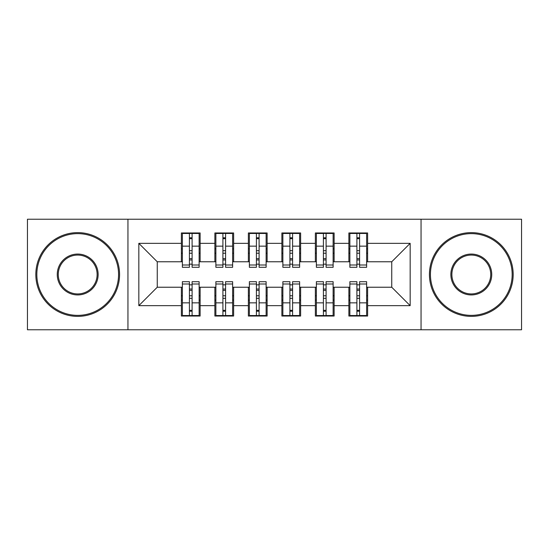 <?xml version="1.0" encoding="UTF-8"?>
<svg xmlns="http://www.w3.org/2000/svg" width="549" height="549" viewBox="0 0 549 549"><rect width="100%" height="100%" fill="white"/><g stroke="black" fill="none" stroke-linecap="round" stroke-linejoin="round"><path stroke-width="0.82" d="M421.056 329.771L521.55 329.771L521.55 219.229L421.056 219.229L421.056 329.771L127.944 329.771L127.944 219.229L27.45 219.229L27.45 329.771L127.944 329.771M356.905 253.226L359.588 253.226L356.905 253.226M359.588 295.774L356.905 295.774L359.588 295.774M323.409 253.226L326.085 253.226L323.409 253.226M326.085 295.774L323.409 295.774L326.085 295.774M289.906 253.226L292.59 253.226L289.906 253.226M292.59 295.774L289.906 295.774L292.59 295.774M256.41 253.226L259.094 253.226L256.41 253.226M259.094 295.774L256.41 295.774L259.094 295.774M222.915 253.226L225.591 253.226L222.915 253.226M225.591 295.774L222.915 295.774L225.591 295.774M421.056 219.229L127.944 219.229M182.378 261.77L157.254 261.77L138.835 243.344L138.835 305.656L181.376 305.656L181.376 316.039L200.131 316.039L200.131 305.656L214.872 305.656L214.872 316.039L233.634 316.039L233.634 305.656L248.374 305.656L248.374 316.039L267.13 316.039L267.13 305.656L281.87 305.656L281.87 316.039L300.626 316.039L300.626 305.656L315.366 305.656L315.366 316.039L334.128 316.039L334.128 305.656L348.869 305.656L348.869 316.039L367.624 316.039L367.624 287.23L391.746 287.23L391.746 261.77L366.622 261.77M138.835 243.344L181.376 243.344L181.376 261.77M391.746 261.77L410.165 243.344L367.624 243.344L367.624 232.961L348.869 232.961L348.869 243.344L334.128 243.344L334.128 232.961L315.366 232.961L315.366 243.344L300.626 243.344L300.626 232.961L281.87 232.961L281.87 243.344L267.13 243.344L267.13 232.961L248.374 232.961L248.374 243.344L233.634 243.344L233.634 232.961L214.872 232.961L214.872 243.344L200.131 243.344L200.131 232.961L181.376 232.961L181.376 243.344M410.165 243.344L410.165 305.656L367.624 305.656M334.128 305.656L334.128 287.23L349.871 287.23M348.869 305.656L348.869 287.23M367.624 243.344L367.624 261.77M300.626 305.656L300.626 287.23L316.375 287.23M315.366 305.656L315.366 287.23M348.869 243.344L348.869 261.77L333.119 261.77M334.128 243.344L334.128 261.77M267.13 305.656L267.13 287.23L282.872 287.23M281.87 305.656L281.87 287.23M315.366 243.344L315.366 261.77L299.624 261.77M300.626 243.344L300.626 261.77M233.634 305.656L233.634 287.23L249.376 287.23M248.374 305.656L248.374 287.23M281.87 243.344L281.87 261.77L266.128 261.77M267.13 243.344L267.13 261.77M200.131 305.656L200.131 287.23L215.881 287.23M214.872 305.656L214.872 287.23M248.374 243.344L248.374 261.77L232.625 261.77M233.634 243.344L233.634 261.77M189.412 253.226L192.095 253.226L189.412 253.226M192.095 295.774L189.412 295.774L192.095 295.774M138.835 305.656L157.254 287.23L182.378 287.23M181.376 305.656L181.376 287.23M214.872 243.344L214.872 261.77L199.129 261.77M200.131 243.344L200.131 261.77M157.254 261.77L157.254 287.23M349.871 261.77L348.869 261.77M316.375 261.77L315.366 261.77M282.872 261.77L281.87 261.77M249.376 261.77L248.374 261.77M215.881 261.77L214.872 261.77M199.129 287.23L200.131 287.23M232.625 287.23L233.634 287.23M266.128 287.23L267.13 287.23M299.624 287.23L300.626 287.23M333.119 287.23L334.128 287.23M366.622 287.23L367.624 287.23M410.165 305.656L391.746 287.23M182.378 233.298L199.129 233.298L182.378 233.298L182.378 267.301L189.412 267.301L189.412 233.428L199.129 233.469L199.129 267.301L192.095 267.301L192.095 233.469M189.412 237.779L192.095 237.779M189.412 264.481A1.338 0.35 180 0 1 190.757 264.138A1.338 0.35 180 0 1 192.095 264.481M192.095 260.274A1.338 0.35 0 0 0 190.757 259.931A1.338 0.35 0 0 0 189.412 260.274M189.412 258.627L192.095 258.627M200.131 248.875L199.129 248.875M200.131 253.226L199.129 253.226M182.378 248.875L181.376 248.875M182.378 253.226L181.376 253.226M199.129 315.702L182.378 315.702L199.129 315.702L199.129 281.699L192.095 281.699L192.095 315.572L182.378 315.531L182.378 281.699L189.412 281.699L189.412 315.531M192.095 311.221L189.412 311.221M192.095 284.519A1.338 0.35 0 0 1 190.757 284.862A1.338 0.35 0 0 1 189.412 284.519M189.412 288.726A1.338 0.35 180 0 0 190.757 289.069A1.338 0.35 180 0 0 192.095 288.726M192.095 290.373L189.412 290.373M181.376 300.125L182.378 300.125M181.376 295.774L182.378 295.774M199.129 300.125L200.131 300.125M199.129 295.774L200.131 295.774M215.881 233.298L232.625 233.298L215.881 233.298L215.881 267.301L222.915 267.301L222.915 233.428L232.625 233.469L232.625 267.301L225.591 267.301L225.591 233.469M222.915 237.779L225.591 237.779M222.915 264.481A1.338 0.35 180 0 1 224.253 264.138A1.338 0.35 180 0 1 225.591 264.481M225.591 260.274A1.338 0.35 0 0 0 224.253 259.931A1.338 0.35 0 0 0 222.915 260.274M222.915 258.627L225.591 258.627M233.634 248.875L232.625 248.875M233.634 253.226L232.625 253.226M215.881 248.875L214.872 248.875M215.881 253.226L214.872 253.226M249.376 233.298L266.128 233.298L249.376 233.298L249.376 267.301L256.41 267.301L256.41 233.428L266.128 233.469L266.128 267.301L259.094 267.301L259.094 233.469M256.41 237.779L259.094 237.779M256.41 264.481A1.338 0.35 180 0 1 257.749 264.138A1.338 0.35 180 0 1 259.094 264.481M259.094 260.274A1.338 0.35 0 0 0 257.749 259.931A1.338 0.35 0 0 0 256.41 260.274M256.41 258.627L259.094 258.627M267.13 248.875L266.128 248.875M267.13 253.226L266.128 253.226M249.376 248.875L248.374 248.875M249.376 253.226L248.374 253.226M282.872 233.298L299.624 233.298L282.872 233.298L282.872 267.301L289.906 267.301L289.906 233.428L299.624 233.469L299.624 267.301L292.59 267.301L292.59 233.469M289.906 237.779L292.59 237.779M289.906 264.481A1.338 0.35 180 0 1 291.251 264.138A1.338 0.35 180 0 1 292.59 264.481M292.59 260.274A1.338 0.35 0 0 0 291.251 259.931A1.338 0.35 0 0 0 289.906 260.274M289.906 258.627L292.59 258.627M300.626 248.875L299.624 248.875M300.626 253.226L299.624 253.226M282.872 248.875L281.87 248.875M282.872 253.226L281.87 253.226M316.375 233.298L333.119 233.298L316.375 233.298L316.375 267.301L323.409 267.301L323.409 233.428L333.119 233.469L333.119 267.301L326.085 267.301L326.085 233.469M323.409 237.779L326.085 237.779M323.409 264.481A1.338 0.35 180 0 1 324.747 264.138A1.338 0.35 180 0 1 326.085 264.481M326.085 260.274A1.338 0.35 0 0 0 324.747 259.931A1.338 0.35 0 0 0 323.409 260.274M323.409 258.627L326.085 258.627M334.128 248.875L333.119 248.875M334.128 253.226L333.119 253.226M316.375 248.875L315.366 248.875M316.375 253.226L315.366 253.226M232.625 315.702L215.881 315.702L232.625 315.702L232.625 281.699L225.591 281.699L225.591 315.572L215.881 315.531L215.881 281.699L222.915 281.699L222.915 315.531M225.591 311.221L222.915 311.221M225.591 284.519A1.338 0.35 0 0 1 224.253 284.862A1.338 0.35 0 0 1 222.915 284.519M222.915 288.726A1.338 0.35 180 0 0 224.253 289.069A1.338 0.35 180 0 0 225.591 288.726M225.591 290.373L222.915 290.373M214.872 300.125L215.881 300.125M214.872 295.774L215.881 295.774M232.625 300.125L233.634 300.125M232.625 295.774L233.634 295.774M266.128 315.702L249.376 315.702L266.128 315.702L266.128 281.699L259.094 281.699L259.094 315.572L249.376 315.531L249.376 281.699L256.41 281.699L256.41 315.531M259.094 311.221L256.41 311.221M259.094 284.519A1.338 0.35 0 0 1 257.749 284.862A1.338 0.35 0 0 1 256.41 284.519M256.41 288.726A1.338 0.35 180 0 0 257.749 289.069A1.338 0.35 180 0 0 259.094 288.726M259.094 290.373L256.41 290.373M248.374 300.125L249.376 300.125M248.374 295.774L249.376 295.774M266.128 300.125L267.13 300.125M266.128 295.774L267.13 295.774M299.624 315.702L282.872 315.702L299.624 315.702L299.624 281.699L292.59 281.699L292.59 315.572L282.872 315.531L282.872 281.699L289.906 281.699L289.906 315.531M292.59 311.221L289.906 311.221M292.59 284.519A1.338 0.35 0 0 1 291.251 284.862A1.338 0.35 0 0 1 289.906 284.519M289.906 288.726A1.338 0.35 180 0 0 291.251 289.069A1.338 0.35 180 0 0 292.59 288.726M292.59 290.373L289.906 290.373M281.87 300.125L282.872 300.125M281.87 295.774L282.872 295.774M299.624 300.125L300.626 300.125M299.624 295.774L300.626 295.774M333.119 315.702L316.375 315.702L333.119 315.702L333.119 281.699L326.085 281.699L326.085 315.572L316.375 315.531L316.375 281.699L323.409 281.699L323.409 315.531M326.085 311.221L323.409 311.221M326.085 284.519A1.338 0.35 0 0 1 324.747 284.862A1.338 0.35 0 0 1 323.409 284.519M323.409 288.726A1.338 0.35 180 0 0 324.747 289.069A1.338 0.35 180 0 0 326.085 288.726M326.085 290.373L323.409 290.373M315.366 300.125L316.375 300.125M315.366 295.774L316.375 295.774M333.119 300.125L334.128 300.125M333.119 295.774L334.128 295.774M77.697 233.634A40.866 40.866 0 0 0 36.831 274.5A40.866 40.866 0 0 0 77.697 315.366A40.866 40.866 0 0 0 118.563 274.5A40.866 40.866 0 0 0 77.697 233.634M77.697 316.375A41.875 41.875 0 0 1 35.822 274.5A41.875 41.875 0 0 1 77.697 232.625A41.875 41.875 0 0 1 119.572 274.5A41.875 41.875 0 0 1 77.697 316.375M77.697 254.063A20.437 20.437 0 0 1 98.134 274.5A20.437 20.437 0 0 1 77.697 294.937A20.437 20.437 0 0 1 57.261 274.5A20.437 20.437 0 0 1 77.697 254.063M77.697 293.928A19.428 19.428 0 0 0 97.125 274.5A19.428 19.428 0 0 0 77.697 255.072A19.428 19.428 0 0 0 58.269 274.5A19.428 19.428 0 0 0 77.697 293.928M471.303 233.634A40.866 40.866 0 0 0 430.437 274.5A40.866 40.866 0 0 0 471.303 315.366A40.866 40.866 0 0 0 512.169 274.5A40.866 40.866 0 0 0 471.303 233.634M471.303 316.375A41.875 41.875 0 0 1 429.428 274.5A41.875 41.875 0 0 1 471.303 232.625A41.875 41.875 0 0 1 513.178 274.5A41.875 41.875 0 0 1 471.303 316.375M471.303 254.063A20.437 20.437 0 0 1 491.739 274.5A20.437 20.437 0 0 1 471.303 294.937A20.437 20.437 0 0 1 450.866 274.5A20.437 20.437 0 0 1 471.303 254.063M471.303 293.928A19.428 19.428 0 0 0 490.731 274.5A19.428 19.428 0 0 0 471.303 255.072A19.428 19.428 0 0 0 451.875 274.5A19.428 19.428 0 0 0 471.303 293.928M349.871 233.298L366.622 233.298L349.871 233.298L349.871 267.301L356.905 267.301L356.905 233.428L366.622 233.469L366.622 267.301L359.588 267.301L359.588 233.469M356.905 237.779L359.588 237.779M356.905 264.481A1.338 0.35 180 0 1 358.243 264.138A1.338 0.35 180 0 1 359.588 264.481M359.588 260.274A1.338 0.35 0 0 0 358.243 259.931A1.338 0.35 0 0 0 356.905 260.274M356.905 258.627L359.588 258.627M367.624 248.875L366.622 248.875M367.624 253.226L366.622 253.226M349.871 248.875L348.869 248.875M349.871 253.226L348.869 253.226M366.622 315.702L349.871 315.702L366.622 315.702L366.622 281.699L359.588 281.699L359.588 315.572L349.871 315.531L349.871 281.699L356.905 281.699L356.905 315.531M359.588 311.221L356.905 311.221M359.588 284.519A1.338 0.35 0 0 1 358.243 284.862A1.338 0.35 0 0 1 356.905 284.519M356.905 288.726A1.338 0.35 180 0 0 358.243 289.069A1.338 0.35 180 0 0 359.588 288.726M359.588 290.373L356.905 290.373M348.869 300.125L349.871 300.125M348.869 295.774L349.871 295.774M366.622 300.125L367.624 300.125M366.622 295.774L367.624 295.774M182.378 233.469L189.412 233.469M192.095 264.995L199.129 264.995M192.095 246.144L199.129 246.144M182.378 264.995L189.412 264.995M182.378 246.144L189.412 246.144M189.412 250.673L192.095 250.673M189.412 238.664L192.095 238.664M199.129 315.531L192.095 315.531M189.412 284.005L182.378 284.005M189.412 302.856L182.378 302.856M199.129 284.005L192.095 284.005M199.129 302.856L192.095 302.856M192.095 298.327L189.412 298.327M192.095 310.336L189.412 310.336M215.881 233.469L222.915 233.469M225.591 264.995L232.625 264.995M225.591 246.144L232.625 246.144M215.881 264.995L222.915 264.995M215.881 246.144L222.915 246.144M222.915 250.673L225.591 250.673M222.915 238.664L225.591 238.664M249.376 233.469L256.41 233.469M259.094 264.995L266.128 264.995M259.094 246.144L266.128 246.144M249.376 264.995L256.41 264.995M249.376 246.144L256.41 246.144M256.41 250.673L259.094 250.673M256.41 238.664L259.094 238.664M282.872 233.469L289.906 233.469M292.59 264.995L299.624 264.995M292.59 246.144L299.624 246.144M282.872 264.995L289.906 264.995M282.872 246.144L289.906 246.144M289.906 250.673L292.59 250.673M289.906 238.664L292.59 238.664M316.375 233.469L323.409 233.469M326.085 264.995L333.119 264.995M326.085 246.144L333.119 246.144M316.375 264.995L323.409 264.995M316.375 246.144L323.409 246.144M323.409 250.673L326.085 250.673M323.409 238.664L326.085 238.664M232.625 315.531L225.591 315.531M222.915 284.005L215.881 284.005M222.915 302.856L215.881 302.856M232.625 284.005L225.591 284.005M232.625 302.856L225.591 302.856M225.591 298.327L222.915 298.327M225.591 310.336L222.915 310.336M266.128 315.531L259.094 315.531M256.41 284.005L249.376 284.005M256.41 302.856L249.376 302.856M266.128 284.005L259.094 284.005M266.128 302.856L259.094 302.856M259.094 298.327L256.41 298.327M259.094 310.336L256.41 310.336M299.624 315.531L292.59 315.531M289.906 284.005L282.872 284.005M289.906 302.856L282.872 302.856M299.624 284.005L292.59 284.005M299.624 302.856L292.59 302.856M292.59 298.327L289.906 298.327M292.59 310.336L289.906 310.336M333.119 315.531L326.085 315.531M323.409 284.005L316.375 284.005M323.409 302.856L316.375 302.856M333.119 284.005L326.085 284.005M333.119 302.856L326.085 302.856M326.085 298.327L323.409 298.327M326.085 310.336L323.409 310.336M349.871 233.469L356.905 233.469M359.588 264.995L366.622 264.995M359.588 246.144L366.622 246.144M349.871 264.995L356.905 264.995M349.871 246.144L356.905 246.144M356.905 250.673L359.588 250.673M356.905 238.664L359.588 238.664M366.622 315.531L359.588 315.531M356.905 284.005L349.871 284.005M356.905 302.856L349.871 302.856M366.622 284.005L359.588 284.005M366.622 302.856L359.588 302.856M359.588 298.327L356.905 298.327M359.588 310.336L356.905 310.336"/></g></svg>
